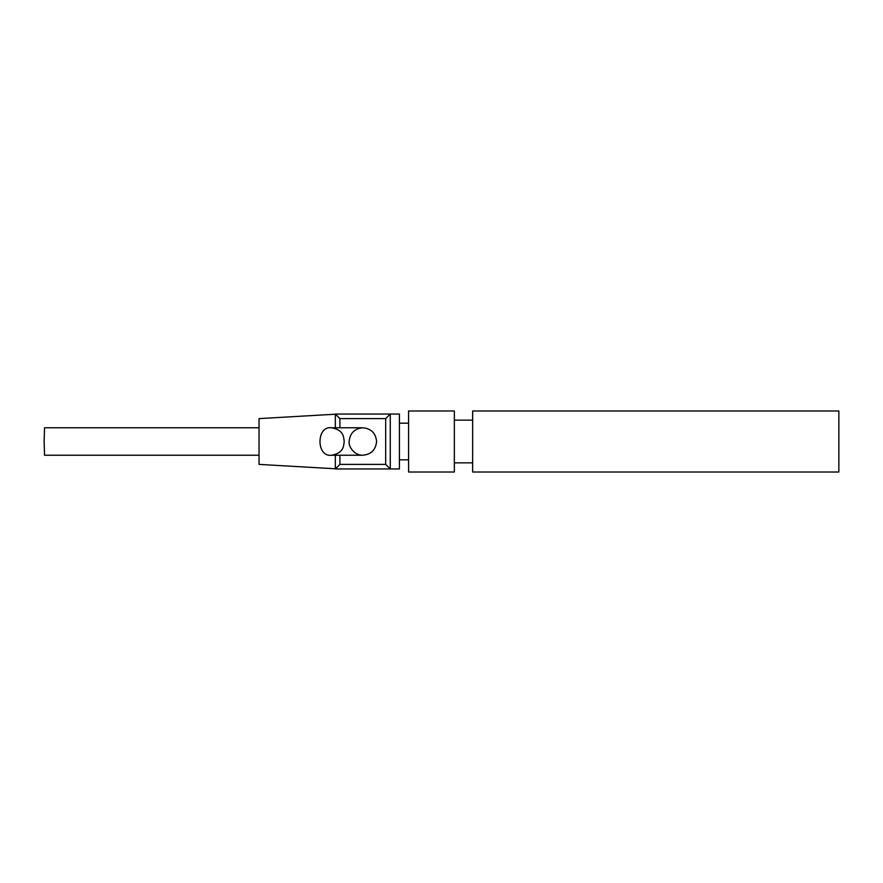 <?xml version="1.0" encoding="UTF-8"?>
<svg xmlns="http://www.w3.org/2000/svg" width="883" height="883" viewBox="0 0 883 883"><rect width="100%" height="100%" fill="white"/><g stroke="black" fill="none" stroke-linecap="round" stroke-linejoin="round"><path stroke-width="1.32" d="M472.659 410.981L472.659 472.019L838.85 472.019L838.85 410.981L472.659 410.981M454.348 410.981L454.348 472.019L454.348 410.981L408.575 410.981L408.575 472.019L454.348 472.019L408.575 472.019L408.575 410.981L454.348 410.981M335.33 427.769L335.33 414.039L399.414 414.039L399.414 468.961L399.414 414.039L390.264 414.039L390.264 468.961L335.33 468.961L335.33 455.231M335.33 414.215L259.039 418.608L259.039 464.392L335.33 468.785M259.039 427.769L44.536 427.769L44.15 441.103L44.536 455.231L259.039 455.231M344.227 441.5C343.564 445.087 344.425 452.78 331.71 455.231C316.07 457.67 316.07 425.319 331.71 427.769C344.436 430.22 343.564 437.913 344.227 441.5M335.33 468.961L339.911 464.392L385.683 464.392L390.264 468.961L399.414 468.961L390.264 468.961M390.264 414.039L385.683 418.608L339.911 418.608L335.33 414.039M339.911 418.608L339.911 427.769M339.911 455.231L339.911 464.392M385.683 464.392L385.683 418.608M454.348 462.858L472.659 462.858M454.348 420.142L472.659 420.142M399.414 459.811L408.575 459.811L399.414 459.811M399.414 423.189L408.575 423.189L399.414 423.189M331.71 455.231L362.858 455.231C354.127 455.507 348.299 446.169 349.138 441.544C349.933 433.2 354.513 428.608 362.858 427.769L331.71 427.769M362.858 455.231C371.191 454.403 375.772 449.833 376.588 441.5C375.772 433.167 371.191 428.597 362.858 427.769"/></g></svg>
